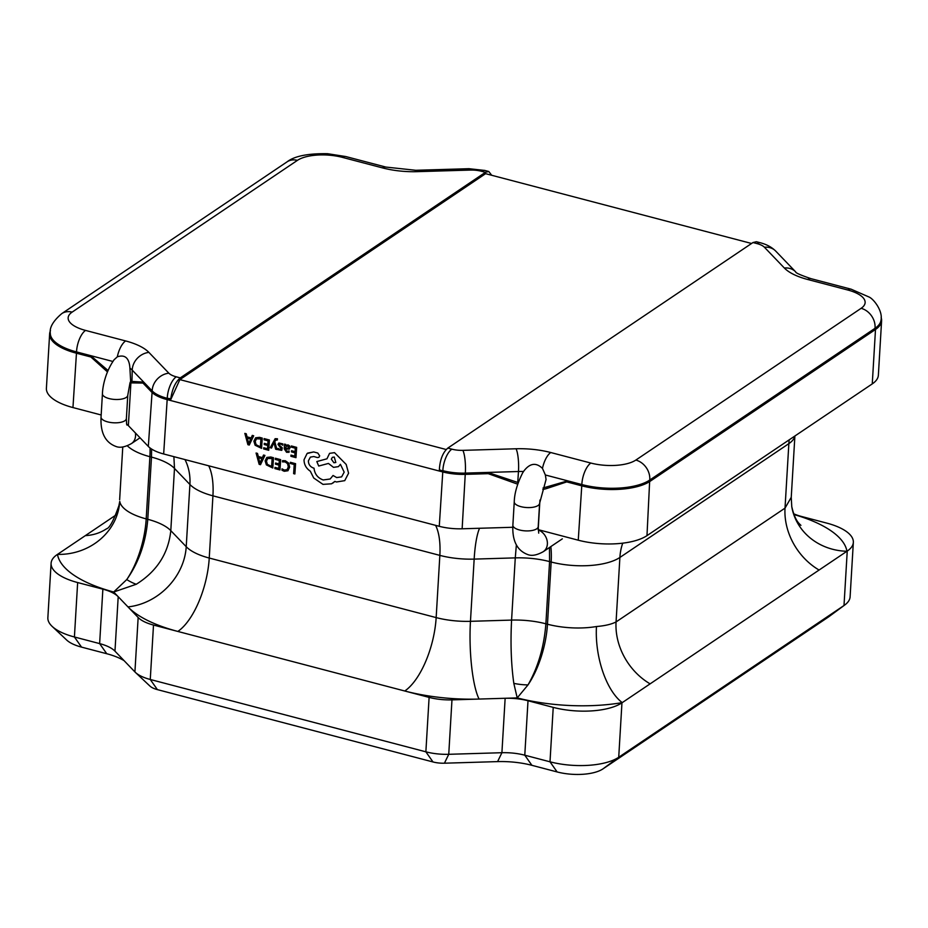 <?xml version="1.0" encoding="UTF-8"?>
<svg xmlns="http://www.w3.org/2000/svg" width="928" height="928" viewBox="0 0 928 928"><rect width="100%" height="100%" fill="white"/><g stroke="black" fill="none" stroke-linecap="round" stroke-linejoin="round"><path stroke-width="1.39" d="M514.251 501.839C514.472 493.313 517.256 483.662 522.626 472.909L523.891 470.983C529.923 463.13 536.117 462.272 542.474 468.408L545.362 474.985L546.058 479.532L539.597 503.347A12.69 4.965 -176.6 0 1 520.898 506.653A12.69 4.965 -176.6 0 1 514.251 501.839L512.871 525.167A12.69 4.965 -176.6 0 0 519.506 529.981A12.69 4.965 -176.6 0 0 538.217 526.675L539.597 503.347M129.874 367.569L130.651 381.338L143.295 382.104L142.982 383.055L129.99 382.881L127.774 395.247A12.69 4.965 -176.6 0 1 109.063 398.564A12.69 4.965 -176.6 0 1 102.428 393.75C102.602 387.382 104.968 372.905 114.028 359.832L117.322 356.816C124.886 354.322 129.073 357.906 129.874 367.569M491.689 175.264L488.778 171.494L485.46 172.318L481.412 171.262A16.321 6.38 3.4 0 0 470.392 170.068L417.217 171.657A51.376 20.08 -176.6 0 1 382.51 167.898L342.432 157.377A33.246 12.992 3.4 0 0 297.424 160.358L72.14 312.11A33.246 12.992 3.4 0 0 85.527 330.414L125.616 340.936A51.376 20.08 -176.6 0 1 148.898 352.396L168.85 373.184A16.321 6.38 3.4 0 0 176.25 376.814L180.287 377.882C175.346 382.127 172.179 389.076 170.798 398.715L167.249 398.332A33.234 12.992 -176.6 0 1 152.18 390.92L132.228 370.133A16.924 14.349 -43.8 0 1 132.252 369.588A16.924 14.349 -43.8 0 1 148.898 352.396M277.368 439.93L277.437 438.782L275.129 438.689L270.234 447.725L271.521 448.073L274.004 442.494L275.604 449.175L276.985 449.546L274.723 441.473L275.349 440.278L277.368 439.93L277.449 438.77L275.129 438.689M289.339 449.082L290.046 447.598L289.548 445.869L287.958 444.86L285.685 445.579L285.766 444.442L284.536 444.106L284.223 448.839L286.578 452.307L289.037 452.272L289.118 451.031L286.764 451.286L285.464 449.106L289.327 449.094L290.058 447.598L289.559 445.869L287.97 444.848L285.731 445.579L285.778 444.431L284.536 444.106M289.037 452.272L289.13 451.02L286.764 451.298L285.453 449.106M295.974 457.666L296.647 447.377L291.369 445.95L291.276 447.122L295.301 448.212L295.069 451.669L291.554 450.718L291.473 451.901L295 452.852L294.779 456.135L290.986 455.103L290.905 456.298L295.974 457.666L296.658 447.377L291.357 445.95M295.081 451.658L291.566 450.718M287.958 470.751L289.652 467.132L288.631 463.072L285.348 460.764L282.588 460.613L282.495 461.9L285.082 461.889L287.541 463.664L288.306 466.854L287.077 469.661L284.328 470.078L282.042 468.837L281.95 470.229L284.246 471.285L287.958 470.751L289.664 467.132L288.643 463.072L285.348 460.752L282.576 460.624M517.708 484.184L488.244 473.674L465.369 474.359A33.849 13.224 -176.6 0 1 442.505 471.876L166.901 399.539A33.849 13.224 -176.6 0 1 151.554 391.987L142.982 383.055M143.295 382.104L152.169 391.349A33.222 12.98 3.4 0 0 167.226 398.762L163.664 453.978L439.269 526.315L442.83 471.099A33.222 12.98 3.4 0 0 465.276 473.535L488.94 472.828L518.242 482.618M294.884 473.976L295.568 463.698L290.383 462.295L290.302 463.466L294.222 464.522L293.619 473.64L294.884 473.976L295.58 463.687L290.383 462.295M279.954 469.951L280.639 459.662L275.349 458.235L275.268 459.406L279.293 460.497L279.061 463.954L275.546 463.002L275.465 464.186L278.98 465.137L278.771 468.42L274.978 467.387L274.885 468.582L279.954 469.951L280.65 459.662L275.349 458.235M272.809 468.014L273.493 457.736L270.79 456.994L266.835 457.423L265.13 460.845L266.371 464.893L272.809 468.014L273.493 457.724L270.779 457.005L266.87 457.411M262.392 457.597L258.297 456.495L257.474 453.409L256.082 453.026L259.144 464.325L260.501 464.696L264.932 455.428L263.529 455.033L262.392 457.597L258.309 456.495L257.485 453.409L256.082 453.026M260.501 464.696L264.932 455.416L263.529 455.045M279.258 444.582L280.778 443.99L282.762 445.243L282.854 443.909L278.887 442.992L277.982 444.373L281.219 448.792L279.815 449.407L278.064 448.398L277.971 449.651L281.602 450.37L282.228 447.76L279.537 445.37M281.857 450.231L282.228 447.76L279.525 445.37M269.41 440.011L264.109 438.584L264.028 439.768L268.053 440.846L267.821 444.315L264.306 443.352L264.225 444.535L267.74 445.486L267.519 448.781L263.738 447.748L263.645 448.932L268.714 450.3L269.41 440.011L264.109 438.584M267.519 448.769L263.738 447.748M267.821 444.303L264.306 443.352M262.253 438.086L259.55 437.355L255.629 437.761L253.878 441.206L255.13 445.254L261.568 448.375L262.253 438.086L259.538 437.355L255.606 437.784M246.245 433.759L244.841 433.388L247.904 444.686L249.261 445.057L253.692 435.777L252.288 435.394L251.152 437.958L247.057 436.844L246.245 433.759L244.841 433.388M318.884 457.33L319.673 455.868L317.794 453.05L313.676 451.936L307.098 453.502L304.036 459.754C304.071 464.58 306.17 468.396 310.323 471.204L313.722 478.001L322.99 484.381L331.574 483.79L334.869 481.412L336.47 481.992L344.74 480.646L348.592 473.199L346.179 464.429L334.498 452.644L329.568 453.351L326.958 458.803L316.819 461.564L318.722 466.03L328.431 463.443L333.512 467.352L338.442 466.633L340.414 464.302L344.172 472.155L341.62 476.876L336.69 477.572L333.059 475.472L330.182 478.999L323.211 479.962C317.747 477.99 314.685 474.057 314.024 468.176L313.467 468.025C310.161 466.807 308.467 464.406 308.386 460.856L310.37 457.133L313.792 456.518L317.353 457.55L318.884 457.33L319.684 455.868L317.805 453.05L313.676 451.936L307.62 453.119M344.74 480.646L348.58 473.199L346.179 464.441L334.498 452.644L329.568 453.351M107.428 371.861L90.898 357.002L76.189 353.139A50.773 19.836 -176.6 0 1 49.636 333.86A50.773 19.836 -176.6 0 1 50.483 330.716M50.286 333.396A50.147 19.592 3.4 0 0 50.286 333.616A50.147 19.592 3.4 0 0 76.514 352.362L72.952 407.566L101.164 414.978M131.753 381.13L130.918 382.672L128.366 425.639A33.849 13.224 3.4 0 0 126.614 424.084L126.382 418.574A12.69 4.965 -176.6 0 1 107.683 421.892A12.69 4.965 -176.6 0 1 101.048 417.078L102.428 393.75M72.952 407.566A50.773 19.836 -176.6 0 1 46.4 388.298L49.636 333.86M128.366 425.639L148.318 446.426L152.18 390.92A16.924 14.349 -43.8 0 1 152.204 390.375A16.924 14.349 -43.8 0 1 168.85 373.184M116.128 514.889L57.2 554.584A50.773 19.836 3.4 0 0 51.098 563.273A50.773 19.836 3.4 0 0 77.65 582.552L102.869 589.164A33.849 13.224 -176.6 0 1 118.204 596.716L113.68 592.006L126.742 579.582C138.829 562.461 145.847 542.37 147.784 519.309L151.484 457.098A50.773 19.836 3.4 0 1 174.487 468.431L170.798 530.642L186.226 546.708L189.915 484.497L174.487 468.431L173.884 456.657M150.034 447.946A59.241 24.836 104.7 0 1 149.895 456.692L151.484 457.098L151.612 449.059M130.651 381.338L129.99 382.881M130.326 382.812L131.138 381.234M112.868 361.468L76.537 351.921L91.408 356.259L108.008 370.481M543.066 487.966L566.927 481.075L581.821 484.984A50.147 19.592 3.4 0 0 649.693 480.484L646.978 535.642L872.262 383.89L875.498 329.463L650.215 481.214A50.773 19.836 -176.6 0 1 581.496 485.762L566.764 481.899L546.952 488.441A34.069 27.921 56 0 1 542.822 489.404M646.978 535.642A50.773 19.836 -176.6 0 1 578.26 540.2L581.844 484.555L545.362 474.985M539.934 500.076L538.182 529.656L578.26 540.2M550.838 546.58A59.241 24.836 -75.3 0 1 551.162 562.008L549.585 561.591L549.492 547.485M51.098 563.273L47.862 617.712A50.773 19.836 3.4 0 0 52.154 626.4A50.773 19.836 3.4 0 0 74.414 636.979L99.632 643.603A33.849 13.224 -176.6 0 1 114.469 650.656A33.849 13.224 -176.6 0 1 114.968 651.154L118.204 596.716L138.156 617.503A33.849 13.224 3.4 0 0 153.503 625.054L429.107 697.392A33.849 13.224 3.4 0 0 451.971 699.874L505.145 698.274A33.849 13.224 -176.6 0 1 528.009 700.756L553.227 707.38A50.773 19.836 3.4 0 0 621.957 702.821L622.247 702.624A110.014 42.99 -176.6 0 1 517.209 697.914L528.009 684.91C538.089 667.255 544.052 646.886 545.884 623.802L549.585 561.591A50.773 19.836 3.4 0 0 515.272 557.879L516.351 545.13M517.743 482.398L518.474 471.517L465.311 473.106L462.144 528.786L512.778 527.278M751.576 243.484L485.599 173.675L179.858 379.61L446.171 449.512M114.968 651.154L134.92 671.93A33.849 13.224 3.4 0 0 135.43 672.429A33.849 13.224 3.4 0 0 150.266 679.482L425.871 751.819A33.849 13.224 3.4 0 0 448.746 754.302L501.909 752.712L505.145 698.274L517.209 697.914L513.822 683.368C511.142 664.332 510.4 643.243 511.583 620.09A50.773 19.836 -176.6 0 1 545.884 623.802L547.474 624.219A50.773 19.836 3.4 0 0 596.472 626.528A59.241 27.84 80.3 0 0 622.247 702.624L847.241 551.07A50.773 19.836 3.4 0 0 853.342 542.381A50.773 19.836 3.4 0 0 826.79 523.114L801.572 516.49A33.849 13.224 -176.6 0 1 793.637 513.764M881.124 317.538A50.773 19.836 -176.6 0 1 881.6 320.775L878.364 375.202A50.773 19.836 -176.6 0 1 872.262 383.89M462.144 528.786A33.849 13.224 -176.6 0 1 439.269 526.315M163.664 453.978A33.849 13.224 -176.6 0 1 148.318 446.426M497.594 761.61L501.909 752.712A33.849 13.224 -176.6 0 1 524.784 755.195L550.002 761.807A50.773 19.836 3.4 0 0 618.721 757.26L844.004 605.508A50.773 19.836 3.4 0 0 844.816 604.94L828.762 616.772A33.849 13.224 -176.6 0 1 828.217 617.155L602.933 768.906A33.849 13.224 -176.6 0 1 557.125 771.945L531.906 765.322A50.773 19.836 3.4 0 0 497.594 761.61L444.431 763.199A16.924 6.612 -176.6 0 1 432.993 761.958L157.389 689.62A16.924 6.612 -176.6 0 1 149.965 686.094L135.43 672.429M124.097 660.655A50.773 19.836 3.4 0 0 106.755 653.73L81.536 647.118A33.849 13.224 -176.6 0 1 66.7 640.065L52.154 626.4M596.472 626.528C604.905 625.832 611.424 624.289 616.064 621.934L785.018 508.126L791.248 497.315L794.89 436.009M106.697 528.682L106.349 528.925C109.539 528.171 113.715 520.457 118.888 505.772L119.747 501.398A50.773 19.836 3.4 0 0 146.195 518.891L147.784 519.309A50.773 19.836 -176.6 0 1 170.798 530.642C168.42 553.482 156.902 571.358 136.254 584.269A50.773 21.472 51.4 0 1 126.742 579.582A59.241 24.836 104.7 0 0 146.195 518.891L149.895 456.692A50.773 19.836 -176.6 0 1 127.298 445.776M844.816 604.94A50.773 19.836 3.4 0 0 850.106 596.808L853.342 542.381M881.6 320.775A50.773 19.836 -176.6 0 1 875.498 329.463L874.976 328.744A50.147 19.592 3.4 0 0 880.985 320.45A50.147 19.592 3.4 0 0 880.997 320.23M635.842 460.068A16.924 13.874 -124 0 1 649.739 480.054L875.023 328.303L649.739 480.054A50.17 19.604 -176.6 0 1 581.844 484.555A16.924 7.099 -75.3 0 1 590.834 463.049A33.246 12.992 3.4 0 0 635.842 460.068L861.126 308.316A33.246 12.992 3.4 0 0 847.74 290L807.65 279.479A51.376 20.08 -176.6 0 1 784.369 268.03L764.417 247.242A16.321 6.38 3.4 0 0 757.016 243.6L752.979 242.533L447.806 448.096L451.855 449.164A16.321 6.38 3.4 0 0 462.875 450.358L516.049 448.769A51.376 20.08 -176.6 0 1 550.756 452.528L590.834 463.049M566.927 481.075L566.764 481.899M488.244 473.674L488.94 472.828M439.35 469.754L442.83 471.099L439.35 469.754C439.976 459.754 442.795 452.539 447.806 448.096M176.25 376.814A16.924 7.099 -75.3 0 0 167.272 397.787A16.924 7.099 -75.3 0 0 167.249 398.332L170.729 399.678L179.858 379.61M90.898 357.002L91.408 356.259M800.922 525.364L799.542 523.995C796.27 520.817 793.672 515.005 791.758 506.584L791.758 506.584A59.241 54.311 170.5 0 0 791.758 506.618A59.241 54.311 170.5 0 0 846.951 551.267A110.014 42.99 -176.6 0 0 793.927 514.53M119.747 501.398A59.241 54.311 170.5 0 1 57.49 554.387A110.014 42.99 -176.6 0 0 113.68 592.006L136.254 584.269M180.287 377.882L485.46 172.318M752.979 242.533L756.401 241.732L760.392 242.776A16.924 7.099 104.7 0 0 757.016 243.6M282.031 468.849L284.316 470.078L286.926 469.777M279.061 463.954L275.546 463.002M278.771 468.42L274.966 467.399M271.614 466.494L272.136 458.56L267.716 458.455L266.464 461.17L267.357 464.36L271.614 466.494L267.357 464.348L266.475 461.158L267.716 458.455M261.916 458.652L258.61 457.759L259.944 463.211L261.916 458.652M258.622 457.771L259.921 463.2M294.779 456.135L290.974 455.114M288.399 448.212L288.492 446.414L286.195 446.066L285.522 448.131L288.399 448.212M286.207 446.066L285.522 448.12L288.411 448.201M282.762 445.243L282.854 443.909L278.887 442.992M280.801 449.407L281.219 448.792L279.804 449.419L278.052 448.398M271.521 448.073L273.992 442.505M276.985 449.546L274.723 441.473M274.711 441.473L276.672 439.594L275.349 440.278M268.714 450.3L269.398 440.023M261.568 448.375L262.241 438.086M260.374 446.844L260.896 438.921L256.476 438.816L255.223 441.519L256.105 444.709L260.374 446.844L256.116 444.709L255.235 441.519L256.476 438.816M249.261 445.057L253.692 435.777L252.288 435.394M251.152 437.958L247.057 436.856L246.233 433.77M250.676 439.014L247.37 438.12L248.681 443.561L250.676 439.014M247.382 438.12L248.681 443.549M332.932 483.036L334.869 481.412M326.958 458.803L316.819 461.564M338.442 466.633L340.414 464.302M341.62 476.876L336.69 477.584L333.059 475.472M330.182 478.999L323.211 479.973C317.736 478.001 314.673 474.069 314.012 468.188L313.455 468.037C310.161 466.807 308.467 464.418 308.374 460.856L310.37 457.133M334.266 457.052L332.352 457.33L331.354 459.174L333.894 462.759L335.82 462.48L334.266 457.052M332.363 457.318L331.366 459.163L333.906 462.759L335.82 462.48M760.392 242.776C766.632 244.412 771.736 247.173 775.704 251.07L795.656 271.858C795.551 272.902 800.678 275.164 811.026 278.667A16.924 7.099 104.7 0 0 807.65 279.479M795.656 271.858A16.924 14.349 136.2 0 0 784.369 268.03M523.508 471.517A34.464 13.468 3.4 0 0 518.474 471.517A16.924 3.48 -91.7 0 0 518.508 470.972A16.924 3.48 -91.7 0 0 516.049 448.769M542.474 468.408A16.924 7.099 -75.3 0 1 550.756 452.528M131.962 381.141L132.228 370.133A34.464 13.468 3.4 0 0 130.024 368.23M135.36 432.924A12.69 10.405 56 0 1 131.486 443.549L140.035 437.796M538.194 529.865A12.69 10.405 56 0 1 547.033 540.258A12.69 10.405 56 0 1 543.321 551.65L562.333 538.843M488.778 171.494L484.787 170.439A16.924 7.099 104.7 0 0 481.412 171.262M382.51 167.898A16.924 7.099 104.7 0 1 385.874 167.075L415.79 170.288L468.953 168.699A16.924 3.48 88.3 0 1 470.392 170.068M415.79 170.288A16.924 3.48 88.3 0 1 417.217 171.657M208.684 465.786A59.241 24.836 104.7 0 1 212.93 495.83L209.241 558.041L436.16 617.596L439.849 555.385L212.93 495.83A50.773 19.836 -176.6 0 1 189.915 484.497A59.241 50.228 136.2 0 0 184.974 459.569M117.322 356.816A16.924 7.099 -75.3 0 1 125.616 340.936M50.286 333.616L50.298 333.175A50.17 19.604 -176.6 0 0 76.537 351.921A16.924 7.099 -75.3 0 1 85.527 330.414M622.734 543.17A59.241 48.546 -124 0 0 619.892 557.461A50.773 19.836 -176.6 0 1 551.162 562.008L547.474 624.219A59.241 24.836 -75.3 0 1 528.009 684.91A50.773 34.87 12.4 0 1 513.822 683.368M435.603 525.352A59.241 24.836 104.7 0 1 439.849 555.385A50.773 19.836 -176.6 0 0 474.162 559.108L470.461 621.319L511.583 620.09L515.272 557.879L474.162 559.108A59.241 12.168 88.3 0 1 479.544 528.276M547.033 487.119L546.952 488.441M479.092 699.062A110.014 42.99 -176.6 0 1 404.759 691A59.241 24.836 104.7 0 0 436.16 617.596A50.773 19.836 3.4 0 0 470.461 621.319A59.241 12.168 88.3 0 0 479.092 699.062M177.84 631.434A110.014 42.99 -176.6 0 1 127.983 606.9A59.241 50.228 136.2 0 0 186.226 546.708A50.773 19.836 3.4 0 0 209.241 558.041A59.241 24.836 104.7 0 1 177.84 631.434M819.076 570.036A59.241 48.546 -124 0 1 785.018 508.126L788.858 443.642L619.892 557.461L616.064 621.934A59.241 48.546 56 0 0 650.11 683.855M134.92 671.93L138.156 617.503M77.65 582.552L74.414 636.979L81.536 647.118M106.755 653.73L99.632 643.603L102.869 589.164M528.009 700.756L524.784 755.195L531.906 765.322M557.125 771.945L550.002 761.807L553.227 707.38M451.971 699.874L448.746 754.302L444.431 763.199M153.503 625.054L150.266 679.482L157.389 689.62M432.993 761.958L425.871 751.819L429.107 697.392M621.957 702.821L618.721 757.26L602.933 768.906M828.217 617.155L844.004 605.508L847.241 551.07M794.809 436.067A50.773 19.836 -176.6 0 1 788.858 443.642A59.241 48.546 -124 0 1 789.206 439.837M85.364 535.618A59.241 48.546 -124 0 0 106.453 528.844M880.985 320.45L881.032 320.009A50.17 19.604 -176.6 0 1 875.023 328.303A16.924 13.874 -124 0 0 861.126 308.316M462.875 450.358A16.924 3.48 -91.7 0 1 465.311 473.106A33.234 12.992 -176.6 0 1 442.853 470.67A16.924 7.099 -75.3 0 1 451.855 449.164M297.424 160.358A16.924 13.874 56 0 0 287.042 161.866L61.758 313.618A16.924 13.874 56 0 1 72.14 312.11M287.042 161.866C294.466 156.09 307.98 153.375 327.596 153.712L345.796 156.554A16.924 7.099 104.7 0 0 342.432 157.377M775.704 251.07A16.924 14.349 136.2 0 0 764.417 247.242M811.026 278.667L851.104 289.188A16.924 7.099 104.7 0 0 847.74 290M131.486 443.549C125.187 447.076 120.06 448.062 116.116 446.53C105.316 442.61 100.294 432.784 101.048 417.078M543.321 551.65C537.01 555.164 531.883 556.162 527.939 554.631C517.14 550.698 512.117 540.885 512.871 525.167M119.642 499.774L122.774 446.948M791.248 497.338L791.758 506.618M61.758 313.618C53.221 320.926 49.404 327.445 50.298 333.175M385.874 167.075L345.796 156.554M468.953 168.699L484.787 170.439M851.104 289.188L869.188 297.076C873.944 299.292 882.899 311.054 881.032 320.009M538.716 533.136L538.217 526.675M126.382 418.574L127.774 395.247M126.892 425.036L126.579 423.806"/></g></svg>
